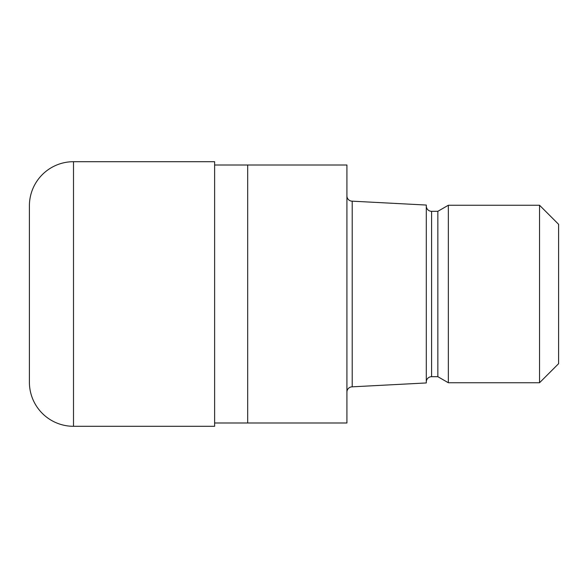 <?xml version="1.0" encoding="UTF-8"?>
<svg xmlns="http://www.w3.org/2000/svg" width="588" height="588" viewBox="0 0 588 588"><rect width="100%" height="100%" fill="white"/><g stroke="black" fill="none" stroke-linecap="round" stroke-linejoin="round"><path stroke-width="0.88" d="M214.62 165.007L346.92 165.007L346.92 422.993L214.62 422.993M346.92 195.877A5.292 5.292 0 0 0 352.212 201.169L426.3 205.05L426.3 382.95L352.212 386.83L352.212 201.169M352.212 386.83A5.292 5.292 0 0 0 346.92 392.123M426.3 206.02A5.292 5.292 0 0 0 431.592 211.312L437.847 211.312L448.35 205.249L539.541 205.249L558.6 224.315L558.6 363.685L539.541 382.751L448.35 382.751L437.847 376.688L431.592 376.688A5.292 5.292 0 0 0 426.3 381.98M437.847 376.688L437.847 211.312M448.35 382.751L448.35 205.249M539.541 382.751L539.541 205.249M247.695 422.993L247.695 165.007M73.5 161.7A44.1 44.1 0 0 0 29.4 205.8L29.4 382.2A44.1 44.1 0 0 0 73.5 426.3L73.5 161.7L214.62 161.7L214.62 426.3L73.5 426.3M431.592 376.688L431.592 211.312"/></g></svg>
